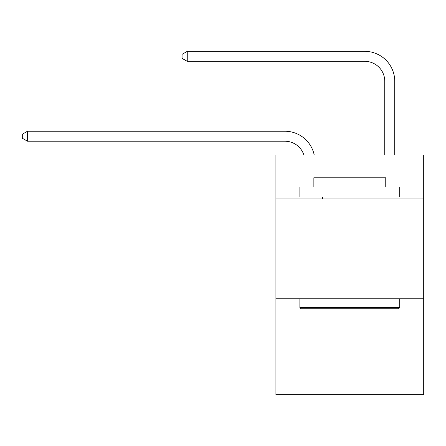 <?xml version="1.0" encoding="UTF-8"?>
<svg xmlns="http://www.w3.org/2000/svg" width="446" height="446" viewBox="0 0 446 446"><rect width="100%" height="100%" fill="white"/><g stroke="black" fill="none" stroke-linecap="round" stroke-linejoin="round"><path stroke-width="0.67" d="M423.7 198.938L423.7 155.002L275.923 155.002L275.923 198.938L423.7 198.938L423.7 394.643L275.923 394.643L275.923 198.938M423.7 298.787L275.923 298.787M284.905 141.22A19.97 19.97 -43.8 0 1 303.893 155.002A19.97 19.97 -32.5 0 0 284.905 141.22L27.49 141.22L22.3 138.227L22.3 134.235L27.49 131.236L284.905 131.236A29.954 29.954 136.2 0 1 314.218 155.002M384.759 155.002L384.759 81.311A19.97 19.97 49.8 0 0 364.789 61.342L187.253 61.342L182.063 58.348L182.063 54.351L187.253 51.357L364.789 51.357A29.954 29.954 50.8 0 1 394.743 81.311L394.743 155.002M301.083 308.771L299.885 307.573L399.733 307.573L398.54 308.771L301.083 308.771M399.733 186.952L399.733 196.937L299.885 196.937L299.885 186.952L399.733 186.952M313.867 186.952L313.867 177.77L385.757 177.77L385.757 186.952M399.733 298.787L399.733 307.573M299.885 298.787L299.885 307.573M376.97 196.937L376.97 198.938M322.653 196.937L322.653 198.938M27.49 141.22L27.49 131.236L284.905 131.236M384.759 81.311A19.97 19.97 -129.2 0 0 364.789 61.342A19.97 19.97 -129.2 0 1 384.759 81.311A19.97 19.97 -129.2 0 0 364.789 61.342A19.97 19.97 -129.2 0 1 384.759 81.311A19.97 19.97 -129.2 0 0 364.789 61.342A19.97 19.97 -129.2 0 1 384.759 81.311A19.97 19.97 -129.2 0 0 364.789 61.342A19.97 19.97 -129.2 0 1 384.759 81.311A19.97 19.97 -129.2 0 0 364.789 61.342A19.97 19.97 -129.2 0 1 384.759 81.311A19.97 19.97 -129.2 0 0 364.789 61.342A19.97 19.97 -129.2 0 1 384.759 81.311A19.97 19.97 -129.2 0 0 364.789 61.342A19.97 19.97 -129.2 0 1 384.759 81.311A19.97 19.97 -129.2 0 0 364.789 61.342A19.97 19.97 -129.2 0 1 384.759 81.311A19.97 19.97 -129.2 0 0 364.789 61.342A19.97 19.97 -129.2 0 1 384.759 81.311A19.97 19.97 -129.2 0 0 364.789 61.342A19.97 19.97 -129.2 0 1 384.759 81.311A19.97 19.97 -129.2 0 0 364.789 61.342A19.97 19.97 -129.2 0 1 384.759 81.311A19.97 19.97 -129.2 0 0 364.789 61.342A19.97 19.97 -129.2 0 1 384.759 81.311A19.97 19.97 -129.2 0 0 364.789 61.342A19.97 19.97 -129.2 0 1 384.759 81.311A19.97 19.97 -129.2 0 0 364.789 61.342A19.97 19.97 -129.2 0 1 384.759 81.311A19.97 19.97 -129.2 0 0 364.789 61.342A19.97 19.97 -129.2 0 1 384.759 81.311A19.97 19.97 -129.2 0 0 364.789 61.342A19.97 19.97 -129.2 0 1 384.759 81.311A19.97 19.97 -129.2 0 0 364.789 61.342A19.97 19.97 -129.2 0 1 384.759 81.311A19.97 19.97 -129.2 0 0 364.789 61.342A19.97 19.97 -129.2 0 1 384.759 81.311A19.97 19.97 -129.2 0 0 364.789 61.342A19.97 19.97 -129.2 0 1 384.759 81.311A19.97 19.97 -129.2 0 0 364.789 61.342A19.97 19.97 -129.2 0 1 384.759 81.311A19.97 19.97 -129.2 0 0 364.789 61.342A19.97 19.97 -129.2 0 1 384.759 81.311A19.97 19.97 -129.2 0 0 364.789 61.342A19.97 19.97 -129.2 0 1 384.759 81.311M187.253 51.357L187.253 61.342"/></g></svg>
